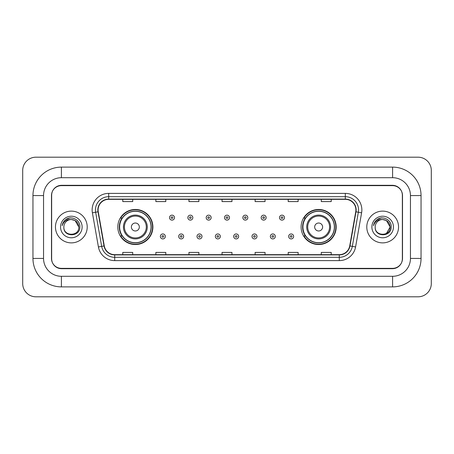 <?xml version="1.0" encoding="UTF-8"?>
<svg xmlns="http://www.w3.org/2000/svg" width="454" height="454" viewBox="0 0 454 454"><rect width="100%" height="100%" fill="white"/><g stroke="black" fill="none" stroke-linecap="round" stroke-linejoin="round"><path stroke-width="0.68" d="M301.11 227A17.536 17.536 0 0 0 318.646 244.536A17.536 17.536 0 0 0 336.181 227A17.536 17.536 0 0 0 318.646 209.464A17.536 17.536 0 0 0 301.11 227M117.819 227A17.536 17.536 0 0 0 135.354 244.536A17.536 17.536 0 0 0 152.89 227A17.536 17.536 0 0 0 135.354 209.464A17.536 17.536 0 0 0 117.819 227M122.024 235.932A16.049 16.049 0 0 1 122.024 218.068M305.315 235.932A16.049 16.049 0 0 1 305.315 218.068M392.591 167.117A28.454 28.454 0 0 1 421.045 195.572A28.454 28.454 0 0 0 392.591 167.117L61.409 167.117A28.454 28.454 0 0 0 32.955 195.572L32.955 258.428A28.454 28.454 0 0 0 61.409 286.883L392.591 286.883A28.454 28.454 0 0 0 421.045 258.428L421.045 195.572L410.456 195.572A17.865 17.865 0 0 0 392.591 177.701L61.409 177.701L392.591 177.701L392.591 167.117M392.591 286.883L392.591 276.299L61.409 276.299L392.591 276.299A17.865 17.865 0 0 0 410.456 258.428L410.456 195.572L410.456 258.428L421.045 258.428M32.955 258.428L43.544 258.428L43.544 195.572L43.544 258.428A17.865 17.865 0 0 0 61.409 276.299L61.409 286.883M392.591 185.646L61.409 185.646A9.926 9.926 0 0 0 51.484 195.572L51.484 258.428A9.926 9.926 0 0 0 61.409 268.354L392.591 268.354A9.926 9.926 0 0 0 402.516 258.428L402.516 195.572A9.926 9.926 0 0 0 392.591 185.646M61.409 167.117L61.409 177.701A17.865 17.865 0 0 0 43.544 195.572L32.955 195.572M431.3 170.426A13.234 13.234 0 0 0 418.066 157.192L35.934 157.192A13.234 13.234 0 0 0 22.7 170.426L22.7 283.574A13.234 13.234 0 0 0 35.934 296.808L418.066 296.808A13.234 13.234 0 0 0 431.3 283.574L431.3 170.426M51.648 195.237L51.648 258.763A9.926 9.926 0 0 0 61.574 268.689L392.426 268.689A9.926 9.926 0 0 0 402.352 258.763L402.352 195.237A9.926 9.926 0 0 0 392.426 185.311L61.574 185.311A9.926 9.926 0 0 0 51.648 195.237L51.648 258.763M55.456 227A15.879 15.879 0 0 0 71.335 242.879A15.879 15.879 0 0 0 87.213 227A15.879 15.879 0 0 0 71.335 211.121A15.879 15.879 0 0 0 55.456 227A15.879 15.879 0 0 0 71.335 242.879A15.879 15.879 0 0 0 87.213 227A15.879 15.879 0 0 0 71.335 211.121A15.879 15.879 0 0 0 55.456 227M366.787 227A15.879 15.879 0 0 0 382.665 242.879A15.879 15.879 0 0 0 398.544 227A15.879 15.879 0 0 0 382.665 211.121A15.879 15.879 0 0 0 366.787 227A15.879 15.879 0 0 0 382.665 242.879A15.879 15.879 0 0 0 398.544 227A15.879 15.879 0 0 0 382.665 211.121A15.879 15.879 0 0 0 366.787 227M98.098 209.93A10.59 10.59 0 0 1 108.688 199.34L345.312 199.34A10.59 10.59 0 0 1 355.737 211.768L349.716 245.909A10.59 10.59 0 0 1 339.291 254.66L114.709 254.66A10.59 10.59 0 0 1 104.284 245.909L98.263 211.768A10.59 10.59 0 0 1 98.098 209.93M97.837 209.93A10.851 10.851 0 0 0 98.002 211.814L104.023 245.954A10.851 10.851 0 0 0 114.709 254.921L339.291 254.921A10.851 10.851 0 0 0 349.977 245.954L355.998 211.814A10.851 10.851 0 0 0 345.312 199.079L108.688 199.079A10.851 10.851 0 0 0 97.837 209.93M92.395 212.801A16.543 16.543 0 0 1 108.688 193.387L345.312 193.387A16.543 16.543 0 0 1 361.605 212.801L355.584 246.942A16.543 16.543 0 0 1 339.291 260.613L114.709 260.613A16.543 16.543 0 0 1 98.416 246.942L92.395 212.801L95.658 212.228A13.234 13.234 0 0 1 108.688 196.696L345.312 196.696A13.234 13.234 0 0 1 358.342 212.228L352.327 246.369A13.234 13.234 0 0 1 339.291 257.304L114.709 257.304A13.234 13.234 0 0 1 101.673 246.369L95.658 212.228A13.234 13.234 0 0 1 95.453 209.93M402.352 258.763L402.352 195.237M349.977 245.954L352.327 246.369L358.342 212.228L361.605 212.801M222.04 199.34L222.04 201.582L231.96 201.582L231.96 199.34M188.955 199.34L188.955 201.582L198.88 201.582L198.88 199.34M155.87 199.34L155.87 201.582L165.795 201.582L165.795 199.34M122.784 199.34L122.784 201.582L132.71 201.582L132.71 199.34M255.12 199.34L255.12 201.582L265.045 201.582L265.045 199.34M288.205 199.34L288.205 201.582L298.13 201.582L298.13 199.34M321.29 199.34L321.29 201.582L331.216 201.582L331.216 199.34M231.96 254.66L231.96 252.418L222.04 252.418L222.04 254.66M198.88 254.66L198.88 252.418L188.955 252.418L188.955 254.66M165.795 254.66L165.795 252.418L155.87 252.418L155.87 254.66M132.71 254.66L132.71 252.418L122.784 252.418L122.784 254.66M265.045 254.66L265.045 252.418L255.12 252.418L255.12 254.66M298.13 254.66L298.13 252.418L288.205 252.418L288.205 254.66M331.216 254.66L331.216 252.418L321.29 252.418L321.29 254.66M78.814 227C79.274 236.648 63.395 236.648 63.855 227C63.157 237.453 80.199 237.215 79.864 227C80.443 219.849 71.153 215.213 65.648 219.679C63.702 221.234 62.538 223.237 62.158 225.689C63.696 221.302 66.755 219.248 71.335 219.52L75.075 220.525L78.814 227C79.274 236.648 63.395 236.648 63.855 227C63.395 236.648 79.274 236.648 78.814 227C79.274 236.648 63.395 236.648 63.855 227C63.395 236.648 79.274 236.648 78.814 227L75.075 220.525L71.335 219.52L75.075 220.525L78.814 227C78.372 222.454 75.875 219.963 71.335 219.52A7.48 7.48 0 0 0 63.855 227M60.547 227A10.788 10.788 0 0 0 71.335 237.788A10.788 10.788 0 0 0 82.123 227A10.788 10.788 0 0 0 71.335 216.212A10.788 10.788 0 0 0 60.547 227M65.648 219.679L70.154 217.806M139.327 227A3.973 3.973 0 0 0 135.354 223.028A3.973 3.973 0 0 0 131.382 227A3.973 3.973 0 0 0 135.354 230.972A3.973 3.973 0 0 0 139.327 227M147.266 227A11.912 11.912 0 0 0 135.354 215.088A11.912 11.912 0 0 0 123.443 227A11.912 11.912 0 0 0 135.354 238.912A11.912 11.912 0 0 0 147.266 227A11.912 11.912 0 0 1 135.354 238.912A11.912 11.912 0 0 1 123.443 227M151.069 227A15.714 15.714 0 0 0 135.354 211.286A15.714 15.714 0 0 0 119.64 227A15.714 15.714 0 0 0 135.354 242.714A15.714 15.714 0 0 0 151.069 227M152.561 227A17.207 17.207 0 0 1 120.65 235.932L122.245 235.932A15.862 15.862 0 0 0 145.847 238.895A15.862 15.862 0 0 0 145.847 215.105A15.862 15.862 0 0 0 122.245 218.068L120.65 218.068A17.207 17.207 0 0 1 152.561 227M322.618 227A3.973 3.973 0 0 0 318.646 223.028A3.973 3.973 0 0 0 314.673 227A3.973 3.973 0 0 0 318.646 230.972A3.973 3.973 0 0 0 322.618 227M330.557 227A11.912 11.912 0 0 0 318.646 215.088A11.912 11.912 0 0 0 306.734 227A11.912 11.912 0 0 0 318.646 238.912A11.912 11.912 0 0 0 330.557 227A11.912 11.912 0 0 1 318.646 238.912A11.912 11.912 0 0 1 306.734 227M334.36 227A15.714 15.714 0 0 0 318.646 211.286A15.714 15.714 0 0 0 302.931 227A15.714 15.714 0 0 0 318.646 242.714A15.714 15.714 0 0 0 334.36 227M335.852 227A17.207 17.207 0 0 1 303.942 235.932L305.536 235.932A15.862 15.862 0 0 0 329.139 238.895A15.862 15.862 0 0 0 329.139 215.105A15.862 15.862 0 0 0 305.536 218.068L303.942 218.068A17.207 17.207 0 0 1 335.852 227M386.405 220.525L390.145 227C390.605 236.648 374.726 236.648 375.186 227A7.48 7.48 0 0 1 382.665 219.52L386.405 220.525L390.145 227L386.405 233.475L390.145 227C390.605 236.648 374.726 236.648 375.186 227C374.488 237.453 391.53 237.215 391.195 227C391.774 219.849 382.484 215.213 376.979 219.679C375.032 221.234 373.869 223.237 373.489 225.689C375.027 221.302 378.086 219.248 382.665 219.52L386.405 220.525L390.145 227L386.405 233.475M382.665 219.52C387.205 219.963 389.702 222.454 390.145 227M371.877 227A10.788 10.788 0 0 0 382.665 237.788A10.788 10.788 0 0 0 393.453 227A10.788 10.788 0 0 0 382.665 216.212A10.788 10.788 0 0 0 371.877 227M376.979 219.679L381.485 217.806M174.495 217.636A2.48 2.48 0 0 1 172.015 220.116A2.48 2.48 0 0 1 169.529 217.636A2.48 2.48 0 0 1 172.015 215.156A2.48 2.48 0 0 1 174.495 217.636A2.48 2.48 0 0 0 172.015 215.156A2.48 2.48 0 0 0 169.529 217.636M192.825 217.636A2.48 2.48 0 0 1 190.339 220.116A2.48 2.48 0 0 1 187.86 217.636A2.48 2.48 0 0 1 190.339 215.156A2.48 2.48 0 0 1 192.825 217.636A2.48 2.48 0 0 0 190.339 215.156A2.48 2.48 0 0 0 187.86 217.636M211.15 217.636A2.48 2.48 0 0 1 208.67 220.116A2.48 2.48 0 0 1 206.19 217.636A2.48 2.48 0 0 1 208.67 215.156A2.48 2.48 0 0 1 211.15 217.636A2.48 2.48 0 0 0 208.67 215.156A2.48 2.48 0 0 0 206.19 217.636M229.48 217.636A2.48 2.48 0 0 1 227 220.116A2.48 2.48 0 0 1 224.52 217.636A2.48 2.48 0 0 1 227 215.156A2.48 2.48 0 0 1 229.48 217.636A2.48 2.48 0 0 0 227 215.156A2.48 2.48 0 0 0 224.52 217.636M247.81 217.636A2.48 2.48 0 0 1 245.33 220.116A2.48 2.48 0 0 1 242.85 217.636A2.48 2.48 0 0 1 245.33 215.156A2.48 2.48 0 0 1 247.81 217.636A2.48 2.48 0 0 0 245.33 215.156A2.48 2.48 0 0 0 242.85 217.636M266.14 217.636A2.48 2.48 0 0 1 263.661 220.116A2.48 2.48 0 0 1 261.175 217.636A2.48 2.48 0 0 1 263.661 215.156A2.48 2.48 0 0 1 266.14 217.636A2.48 2.48 0 0 0 263.661 215.156A2.48 2.48 0 0 0 261.175 217.636M284.471 217.636A2.48 2.48 0 0 1 281.985 220.116A2.48 2.48 0 0 1 279.505 217.636A2.48 2.48 0 0 1 281.985 215.156A2.48 2.48 0 0 1 284.471 217.636A2.48 2.48 0 0 0 281.985 215.156A2.48 2.48 0 0 0 279.505 217.636M160.364 236.432A2.48 2.48 0 0 1 162.85 233.946A2.48 2.48 0 0 1 165.33 236.432A2.48 2.48 0 0 1 162.85 238.912A2.48 2.48 0 0 1 160.364 236.432A2.48 2.48 0 0 0 162.85 238.912A2.48 2.48 0 0 0 165.33 236.432M178.694 236.432A2.48 2.48 0 0 1 181.18 233.946A2.48 2.48 0 0 1 183.66 236.432A2.48 2.48 0 0 1 181.18 238.912A2.48 2.48 0 0 1 178.694 236.432A2.48 2.48 0 0 0 181.18 238.912A2.48 2.48 0 0 0 183.66 236.432M197.025 236.432A2.48 2.48 0 0 1 199.505 233.946A2.48 2.48 0 0 1 201.99 236.432A2.48 2.48 0 0 1 199.505 238.912A2.48 2.48 0 0 1 197.025 236.432A2.48 2.48 0 0 0 199.505 238.912A2.48 2.48 0 0 0 201.99 236.432M215.355 236.432A2.48 2.48 0 0 1 217.835 233.946A2.48 2.48 0 0 1 220.315 236.432A2.48 2.48 0 0 1 217.835 238.912A2.48 2.48 0 0 1 215.355 236.432A2.48 2.48 0 0 0 217.835 238.912A2.48 2.48 0 0 0 220.315 236.432M233.685 236.432A2.48 2.48 0 0 1 236.165 233.946A2.48 2.48 0 0 1 238.645 236.432A2.48 2.48 0 0 1 236.165 238.912A2.48 2.48 0 0 1 233.685 236.432A2.48 2.48 0 0 0 236.165 238.912A2.48 2.48 0 0 0 238.645 236.432M252.01 236.432A2.48 2.48 0 0 1 254.495 233.946A2.48 2.48 0 0 1 256.975 236.432A2.48 2.48 0 0 1 254.495 238.912A2.48 2.48 0 0 1 252.01 236.432A2.48 2.48 0 0 0 254.495 238.912A2.48 2.48 0 0 0 256.975 236.432M270.34 236.432A2.48 2.48 0 0 1 272.82 233.946A2.48 2.48 0 0 1 275.306 236.432A2.48 2.48 0 0 1 272.82 238.912A2.48 2.48 0 0 1 270.34 236.432A2.48 2.48 0 0 0 272.82 238.912A2.48 2.48 0 0 0 275.306 236.432M288.67 236.432A2.48 2.48 0 0 1 291.15 233.946A2.48 2.48 0 0 1 293.636 236.432A2.48 2.48 0 0 1 291.15 238.912A2.48 2.48 0 0 1 288.67 236.432A2.48 2.48 0 0 0 291.15 238.912A2.48 2.48 0 0 0 293.636 236.432M345.312 193.387L345.312 199.079M95.658 212.228L98.002 211.814M114.709 260.613L114.709 254.921M339.291 254.921L339.291 260.613M98.416 246.942L104.023 245.954M355.998 211.814L358.342 212.228M108.688 193.387L108.688 199.079M352.327 246.369L355.584 246.942M146.296 227A10.941 10.941 0 0 0 135.354 216.059A10.941 10.941 0 0 0 124.413 227A10.941 10.941 0 0 0 135.354 237.941A10.941 10.941 0 0 0 146.296 227M329.587 227A10.941 10.941 0 0 0 318.646 216.059A10.941 10.941 0 0 0 307.704 227A10.941 10.941 0 0 0 318.646 237.941A10.941 10.941 0 0 0 329.587 227M171.186 217.636A0.829 0.829 0 0 0 172.015 218.465A0.829 0.829 0 0 0 172.838 217.636A0.829 0.829 0 0 0 172.015 216.808A0.829 0.829 0 0 0 171.186 217.636M189.517 217.636A0.829 0.829 0 0 0 190.339 218.465A0.829 0.829 0 0 0 191.168 217.636A0.829 0.829 0 0 0 190.339 216.808A0.829 0.829 0 0 0 189.517 217.636M207.841 217.636A0.829 0.829 0 0 0 208.67 218.465A0.829 0.829 0 0 0 209.498 217.636A0.829 0.829 0 0 0 208.67 216.808A0.829 0.829 0 0 0 207.841 217.636M226.171 217.636A0.829 0.829 0 0 0 227 218.465A0.829 0.829 0 0 0 227.829 217.636A0.829 0.829 0 0 0 227 216.808A0.829 0.829 0 0 0 226.171 217.636M244.502 217.636A0.829 0.829 0 0 0 245.33 218.465A0.829 0.829 0 0 0 246.159 217.636A0.829 0.829 0 0 0 245.33 216.808A0.829 0.829 0 0 0 244.502 217.636M262.832 217.636A0.829 0.829 0 0 0 263.661 218.465A0.829 0.829 0 0 0 264.483 217.636A0.829 0.829 0 0 0 263.661 216.808A0.829 0.829 0 0 0 262.832 217.636M281.162 217.636A0.829 0.829 0 0 0 281.985 218.465A0.829 0.829 0 0 0 282.814 217.636A0.829 0.829 0 0 0 281.985 216.808A0.829 0.829 0 0 0 281.162 217.636M163.673 236.432A0.829 0.829 0 0 0 162.85 235.603A0.829 0.829 0 0 0 162.021 236.432A0.829 0.829 0 0 0 162.85 237.255A0.829 0.829 0 0 0 163.673 236.432M182.003 236.432A0.829 0.829 0 0 0 181.18 235.603A0.829 0.829 0 0 0 180.352 236.432A0.829 0.829 0 0 0 181.18 237.255A0.829 0.829 0 0 0 182.003 236.432M200.333 236.432A0.829 0.829 0 0 0 199.505 235.603A0.829 0.829 0 0 0 198.682 236.432A0.829 0.829 0 0 0 199.505 237.255A0.829 0.829 0 0 0 200.333 236.432M218.663 236.432A0.829 0.829 0 0 0 217.835 235.603A0.829 0.829 0 0 0 217.006 236.432A0.829 0.829 0 0 0 217.835 237.255A0.829 0.829 0 0 0 218.663 236.432M236.994 236.432A0.829 0.829 0 0 0 236.165 235.603A0.829 0.829 0 0 0 235.337 236.432A0.829 0.829 0 0 0 236.165 237.255A0.829 0.829 0 0 0 236.994 236.432M255.318 236.432A0.829 0.829 0 0 0 254.495 235.603A0.829 0.829 0 0 0 253.667 236.432A0.829 0.829 0 0 0 254.495 237.255A0.829 0.829 0 0 0 255.318 236.432M273.649 236.432A0.829 0.829 0 0 0 272.82 235.603A0.829 0.829 0 0 0 271.997 236.432A0.829 0.829 0 0 0 272.82 237.255A0.829 0.829 0 0 0 273.649 236.432M291.979 236.432A0.829 0.829 0 0 0 291.15 235.603A0.829 0.829 0 0 0 290.327 236.432A0.829 0.829 0 0 0 291.15 237.255A0.829 0.829 0 0 0 291.979 236.432"/></g></svg>
